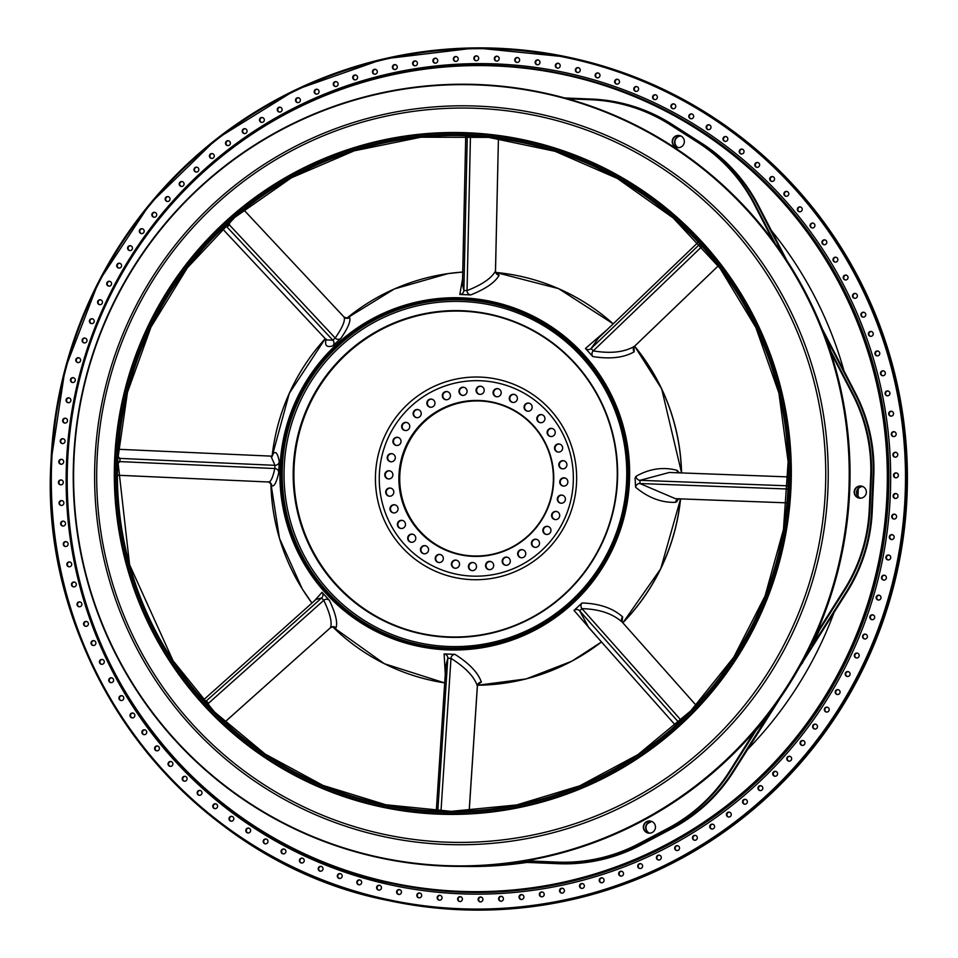 <?xml version="1.0" encoding="UTF-8"?>
<svg xmlns="http://www.w3.org/2000/svg" width="958" height="958" viewBox="0 0 958 958"><rect width="100%" height="100%" fill="white"/><g stroke="black" fill="none" stroke-linecap="round" stroke-linejoin="round"><path stroke-width="1.44" d="M598.008 638.028L574.01 610.402L582.033 602.977C599.397 603.54 612.928 608.174 622.628 616.904L622.053 621.754M678.994 498.723L675.653 502.303C661.655 502.866 648.291 497.849 635.585 487.227L635.07 478.102L636.064 476.27C649.572 468.654 663.235 466.666 677.043 470.33L679.342 472.845M633.957 347.155L634.208 351.79C623.862 357.741 610.066 359.334 592.798 356.544L585.446 348.484L606.953 329.851M496.328 273.258L499.142 275.221C495.178 282.359 485.694 288.933 470.701 294.92L459.828 294.465L462.582 278.838M347.658 318.2L349.574 317.445C350.975 320.894 348.053 327.887 340.82 338.437L332.797 345.874C326.654 347.694 324.439 345.443 326.151 339.144M272.683 455.146L273.126 453.745C275.724 450.751 277.76 453.385 279.245 461.624L278.766 472.569C276.491 482.581 274.144 486.963 271.737 485.718L271.353 484.185M314.356 600.929L322.044 592.295L329.384 600.367C335.587 613.383 337.803 622.52 336.03 627.789L333.612 626.843M445.266 674.061L444.129 653.931L455.002 654.374C469.348 663.487 478.138 672.744 481.371 682.12L478.03 684.359M780.075 698.262L778.159 701.304M799.427 667.319L846.956 592.08A163.387 162.106 -78 0 0 872.223 511.38L873.768 475.91A163.387 162.106 -78 0 0 855.626 393.427L822.096 328.51M802.888 662.158L802.026 663.69M380.326 857.961L380.685 858.033A391.175 388.098 -78 0 0 849.662 491.286A391.175 388.098 -78 0 0 542.947 92.687L542.599 92.603A391.175 388.098 102 0 1 849.315 491.214A391.175 388.098 102 0 1 380.326 857.961A391.175 388.098 102 0 1 73.61 459.349A391.175 388.098 102 0 1 542.599 92.603M73.97 459.361A390.768 387.691 -78 0 0 640.375 821.245A390.768 387.691 -78 0 0 669.893 145.209A390.768 387.691 -78 0 0 73.97 459.361M894.88 514.266A2.455 2.431 -78 0 0 893.862 519.032M892.473 534.768A2.455 2.431 -78 0 0 891.467 539.546M889.072 555.137A2.455 2.431 -78 0 0 888.066 559.915M884.689 575.315A2.455 2.431 -78 0 0 883.671 580.093M879.324 595.265A2.455 2.431 -78 0 0 878.306 600.031M872.989 614.916A2.455 2.431 -78 0 0 871.984 619.682M865.721 634.232A2.455 2.431 -78 0 0 864.703 639.01M857.506 653.176A2.455 2.431 -78 0 0 856.5 657.954M848.381 671.69A2.455 2.431 -78 0 0 847.375 676.468M838.37 689.736A2.455 2.431 -78 0 0 837.364 694.514M827.496 707.267A2.455 2.431 -78 0 0 826.491 712.045M815.785 724.248A2.455 2.431 -78 0 0 814.779 729.026M803.259 740.63A2.455 2.431 -78 0 0 802.253 745.396M789.955 756.365A2.455 2.431 -78 0 0 788.937 761.143M775.896 771.441A2.455 2.431 -78 0 0 774.89 776.208M761.131 785.8A2.455 2.431 -78 0 0 760.113 790.566M745.683 799.415A2.455 2.431 -78 0 0 744.665 804.181M729.589 812.252A2.455 2.431 -78 0 0 728.571 817.018M712.896 824.275A2.455 2.431 -78 0 0 711.878 829.041M695.628 835.46A2.455 2.431 -78 0 0 694.622 840.238M677.857 845.782A2.455 2.431 -78 0 0 676.839 850.56M659.595 855.219A2.455 2.431 -78 0 0 658.577 859.997M640.902 863.745A2.455 2.431 -78 0 0 639.884 868.523M621.814 871.337A2.455 2.431 -78 0 0 620.808 876.103M602.39 877.971A2.455 2.431 -78 0 0 601.385 882.749M582.668 883.647A2.455 2.431 -78 0 0 581.65 888.413M562.693 888.341A2.455 2.431 -78 0 0 561.687 893.107M542.515 892.03A2.455 2.431 -78 0 0 541.51 896.808M522.194 894.736A2.455 2.431 -78 0 0 521.176 899.502M501.764 896.425A2.455 2.431 -78 0 0 500.747 901.203M481.275 897.107A2.455 2.431 -78 0 0 480.269 901.873M460.786 896.772A2.455 2.431 -78 0 0 459.768 901.538M440.345 895.419A2.455 2.431 -78 0 0 439.327 900.197M419.987 893.06A2.455 2.431 -78 0 0 418.969 897.838M399.773 889.707A2.455 2.431 -78 0 0 398.767 894.485M379.751 885.348A2.455 2.431 -78 0 0 378.745 890.126M359.98 880.007A2.455 2.431 -78 0 0 358.963 884.785M340.485 873.696A2.455 2.431 -78 0 0 339.467 878.474M321.325 866.427A2.455 2.431 -78 0 0 320.319 871.205M302.548 858.224A2.455 2.431 -78 0 0 301.531 863.002M284.191 849.099A2.455 2.431 -78 0 0 283.185 853.865M266.312 839.076A2.455 2.431 -78 0 0 265.294 843.842M248.936 828.179A2.455 2.431 -78 0 0 247.93 832.945M232.123 816.432A2.455 2.431 -78 0 0 231.106 821.198M215.897 803.87A2.455 2.431 -78 0 0 214.891 808.636M200.318 790.506A2.455 2.431 -78 0 0 199.3 795.284M185.397 776.399A2.455 2.431 -78 0 0 184.391 781.177M171.195 761.574A2.455 2.431 -78 0 0 170.177 766.34M157.723 746.054A2.455 2.431 -78 0 0 156.717 750.821M145.029 729.888A2.455 2.431 -78 0 0 144.023 734.654M133.15 713.111A2.455 2.431 -78 0 0 132.132 717.877M122.097 695.759A2.455 2.431 -78 0 0 121.079 700.538M111.906 677.881A2.455 2.431 -78 0 0 110.888 682.659M102.59 659.523A2.455 2.431 -78 0 0 101.584 664.301M94.195 640.722A2.455 2.431 -78 0 0 93.177 645.488M86.723 621.526A2.455 2.431 -78 0 0 85.705 626.293M80.185 601.971A2.455 2.431 -78 0 0 79.179 606.749M74.616 582.129A2.455 2.431 -78 0 0 73.61 586.907M70.03 562.023A2.455 2.431 -78 0 0 69.012 566.801M66.425 541.713A2.455 2.431 -78 0 0 65.407 546.491M63.803 521.248A2.455 2.431 -78 0 0 62.797 526.026M62.198 500.675A2.455 2.431 -78 0 0 61.18 505.453M61.587 480.042A2.455 2.431 -78 0 0 60.582 484.82M61.983 459.397A2.455 2.431 -78 0 0 60.977 464.175M63.384 438.8A2.455 2.431 -78 0 0 62.378 443.578M65.791 418.299A2.455 2.431 -78 0 0 64.785 423.065M69.192 397.929A2.455 2.431 -78 0 0 68.186 402.695M73.586 377.751A2.455 2.431 -78 0 0 72.569 382.517M78.951 357.813A2.455 2.431 -78 0 0 77.933 362.579M85.274 338.15A2.455 2.431 -78 0 0 84.268 342.928M92.555 318.834A2.455 2.431 -78 0 0 91.537 323.6M100.758 299.89A2.455 2.431 -78 0 0 99.752 304.668M109.883 281.377A2.455 2.431 -78 0 0 108.865 286.143M119.894 263.33A2.455 2.431 -78 0 0 118.876 268.096M130.767 245.799A2.455 2.431 -78 0 0 129.749 250.565M142.479 228.818A2.455 2.431 -78 0 0 141.473 233.596M155.004 212.436A2.455 2.431 -78 0 0 153.999 217.215M168.309 196.701A2.455 2.431 -78 0 0 167.303 201.467M182.367 181.625A2.455 2.431 -78 0 0 181.361 186.403M197.144 167.267A2.455 2.431 -78 0 0 196.127 172.045M212.592 153.651A2.455 2.431 -78 0 0 211.574 158.429M228.687 140.826A2.455 2.431 -78 0 0 227.669 145.592M245.38 128.791A2.455 2.431 -78 0 0 244.362 133.569M262.636 117.606A2.455 2.431 -78 0 0 261.618 122.373M280.419 107.284A2.455 2.431 -78 0 0 279.401 112.05M298.668 97.848A2.455 2.431 -78 0 0 297.663 102.614M317.361 89.322A2.455 2.431 -78 0 0 316.356 94.1M336.45 81.729A2.455 2.431 -78 0 0 335.432 86.507M355.873 75.095A2.455 2.431 -78 0 0 354.867 79.861M375.596 69.419A2.455 2.431 -78 0 0 374.59 74.197M395.57 64.737A2.455 2.431 -78 0 0 394.564 69.503M415.748 61.037A2.455 2.431 -78 0 0 414.73 65.803M436.07 58.33A2.455 2.431 -78 0 0 435.064 63.108M456.511 56.642A2.455 2.431 -78 0 0 455.493 61.42M476.988 55.971A2.455 2.431 -78 0 0 475.982 60.737M497.477 56.294A2.455 2.431 -78 0 0 496.472 61.072M517.931 57.648A2.455 2.431 -78 0 0 516.913 62.426M538.276 60.007A2.455 2.431 -78 0 0 537.27 64.773M558.49 63.36A2.455 2.431 -78 0 0 557.484 68.138M578.512 67.719A2.455 2.431 -78 0 0 577.494 72.485M598.247 73.047A2.455 2.431 102 0 1 599.912 75.993A2.455 2.431 102 0 1 597.05 77.79A2.455 2.431 102 0 1 595.181 74.892A2.455 2.431 102 0 1 598.247 73.047A2.455 2.431 -78 0 0 597.277 77.826M617.778 79.37A2.455 2.431 -78 0 0 616.772 84.136M636.938 86.639A2.455 2.431 -78 0 0 635.932 91.405M655.715 94.842A2.455 2.431 -78 0 0 654.709 99.62M674.073 103.967A2.455 2.431 -78 0 0 673.067 108.745M691.951 113.99A2.455 2.431 -78 0 0 690.946 118.768M709.327 124.899A2.455 2.431 -78 0 0 708.321 129.665M726.14 136.635A2.455 2.431 -78 0 0 725.134 141.413M742.366 149.208A2.455 2.431 -78 0 0 741.348 153.975M757.958 162.561A2.455 2.431 -78 0 0 756.94 167.327M772.866 176.667A2.455 2.431 -78 0 0 771.861 181.433M787.081 191.492A2.455 2.431 -78 0 0 786.063 196.27M800.541 207.012A2.455 2.431 -78 0 0 799.535 211.79M813.234 223.178A2.455 2.431 -78 0 0 812.216 227.956M825.113 239.955A2.455 2.431 -78 0 0 824.108 244.733M836.178 257.307A2.455 2.431 -78 0 0 835.16 262.085M846.369 275.185A2.455 2.431 -78 0 0 845.351 279.952M855.674 293.543A2.455 2.431 -78 0 0 854.668 298.321M864.08 312.344A2.455 2.431 -78 0 0 863.062 317.122M871.552 331.54A2.455 2.431 -78 0 0 870.535 336.318M878.079 351.095A2.455 2.431 -78 0 0 877.061 355.861M883.647 370.938A2.455 2.431 -78 0 0 882.629 375.716M888.234 391.044A2.455 2.431 -78 0 0 887.228 395.822M891.85 411.353A2.455 2.431 -78 0 0 890.832 416.131M894.461 431.819A2.455 2.431 -78 0 0 893.443 436.597M896.065 452.392A2.455 2.431 -78 0 0 895.059 457.17M896.676 473.024A2.455 2.431 -78 0 0 895.67 477.803M895.275 498.435A2.455 2.431 102 0 1 896.281 493.669M906.998 496.663A431.16 427.759 -78 0 0 568.932 57.324L567.926 57.109A431.16 427.759 102 0 1 905.993 496.448A431.16 427.759 102 0 1 389.08 900.676A431.16 427.759 102 0 1 51.014 461.337A431.16 427.759 102 0 1 567.926 57.109L475.743 47.9L383.475 58.953L295.783 89.741L216.759 138.754L150.023 203.719L98.638 281.688L65.072 369.046L51.002 461.337C38.104 665.463 189.732 862.511 389.08 900.676L390.086 900.891A431.16 427.759 -78 0 0 906.998 496.663M896.568 516.817A2.455 2.431 102 0 1 893.634 518.996A2.455 2.431 102 0 1 891.766 516.099A2.455 2.431 102 0 1 894.652 514.207A2.455 2.431 102 0 1 896.568 516.817M894.149 537.45A2.455 2.431 102 0 1 891.239 539.51A2.455 2.431 102 0 1 889.359 536.612A2.455 2.431 102 0 1 892.245 534.708A2.455 2.431 102 0 1 894.149 537.45M890.724 557.939A2.455 2.431 102 0 1 887.838 559.879A2.455 2.431 102 0 1 885.958 556.969A2.455 2.431 102 0 1 888.844 555.077A2.455 2.431 102 0 1 890.724 557.939M886.318 578.237A2.455 2.431 102 0 1 883.444 580.057A2.455 2.431 102 0 1 881.576 577.159A2.455 2.431 102 0 1 884.462 575.255A2.455 2.431 102 0 1 886.318 578.237M880.917 598.295A2.455 2.431 102 0 1 878.079 599.995A2.455 2.431 102 0 1 876.211 597.097A2.455 2.431 102 0 1 879.097 595.205A2.455 2.431 102 0 1 880.917 598.295M874.558 618.054A2.455 2.431 102 0 1 871.756 619.646A2.455 2.431 102 0 1 869.876 616.748A2.455 2.431 102 0 1 872.774 614.856A2.455 2.431 102 0 1 874.558 618.054M867.23 637.489A2.455 2.431 102 0 1 862.607 636.076A2.455 2.431 102 0 1 865.493 634.172A2.455 2.431 102 0 1 867.23 637.489M858.979 656.541A2.455 2.431 102 0 1 854.392 655.009A2.455 2.431 102 0 1 857.278 653.116A2.455 2.431 102 0 1 858.979 656.541M849.806 675.174A2.455 2.431 102 0 1 845.279 673.522A2.455 2.431 102 0 1 848.165 671.63A2.455 2.431 102 0 1 849.806 675.174M839.735 693.317A2.455 2.431 102 0 1 835.268 691.568A2.455 2.431 102 0 1 838.154 689.676A2.455 2.431 102 0 1 839.735 693.317M828.802 710.956A2.455 2.431 102 0 1 824.395 709.1A2.455 2.431 102 0 1 827.281 707.208A2.455 2.431 102 0 1 828.802 710.956M817.018 728.032A2.455 2.431 102 0 1 812.671 726.08A2.455 2.431 102 0 1 815.557 724.188A2.455 2.431 102 0 1 817.018 728.032M804.421 744.51A2.455 2.431 102 0 1 800.146 742.462A2.455 2.431 102 0 1 803.032 740.57A2.455 2.431 102 0 1 804.421 744.51M791.033 760.341A2.455 2.431 102 0 1 786.841 758.209A2.455 2.431 102 0 1 789.727 756.317A2.455 2.431 102 0 1 791.033 760.341M776.89 775.501A2.455 2.431 102 0 1 772.783 773.274A2.455 2.431 102 0 1 777.501 773.07A2.455 2.431 102 0 1 776.89 775.501M762.041 789.943A2.455 2.431 102 0 1 758.018 787.632A2.455 2.431 102 0 1 762.748 787.488A2.455 2.431 102 0 1 762.041 789.943M746.498 803.63A2.455 2.431 102 0 1 742.57 801.247A2.455 2.431 102 0 1 747.312 801.163A2.455 2.431 102 0 1 746.498 803.63M730.307 816.539A2.455 2.431 102 0 1 726.475 814.084A2.455 2.431 102 0 1 731.229 814.049A2.455 2.431 102 0 1 730.307 816.539M713.518 828.634A2.455 2.431 102 0 1 709.782 826.107A2.455 2.431 102 0 1 714.548 826.143A2.455 2.431 102 0 1 713.518 828.634M696.167 839.891A2.455 2.431 102 0 1 692.526 837.292A2.455 2.431 102 0 1 697.304 837.388A2.455 2.431 102 0 1 696.167 839.891M678.276 850.273A2.455 2.431 102 0 1 674.743 847.626A2.455 2.431 102 0 1 679.533 847.77A2.455 2.431 102 0 1 678.276 850.273M659.918 859.769A2.455 2.431 102 0 1 656.481 857.063A2.455 2.431 102 0 1 661.271 857.266A2.455 2.431 102 0 1 659.918 859.769M641.106 868.343A2.455 2.431 102 0 1 637.788 865.577A2.455 2.431 102 0 1 642.59 865.852A2.455 2.431 102 0 1 641.106 868.343M621.922 875.971A2.455 2.431 102 0 1 618.712 873.169A2.455 2.431 102 0 1 623.514 873.492A2.455 2.431 102 0 1 621.922 875.971M602.378 882.653A2.455 2.431 102 0 1 599.277 879.803A2.455 2.431 102 0 1 604.091 880.198A2.455 2.431 102 0 1 602.378 882.653M582.536 888.353A2.455 2.431 102 0 1 579.554 885.479A2.455 2.431 102 0 1 584.368 885.922A2.455 2.431 102 0 1 582.536 888.353M562.454 893.072A2.455 2.431 102 0 1 559.58 890.174A2.455 2.431 102 0 1 564.394 890.677A2.455 2.431 102 0 1 562.454 893.072M542.156 896.796A2.455 2.431 102 0 1 539.414 893.874A2.455 2.431 102 0 1 544.216 894.437A2.455 2.431 102 0 1 542.156 896.796M521.715 899.502A2.455 2.431 102 0 1 519.08 896.568A2.455 2.431 102 0 1 523.894 897.191A2.455 2.431 102 0 1 521.715 899.502M501.166 901.203A2.455 2.431 102 0 1 498.651 898.257A2.455 2.431 102 0 1 501.537 896.365A2.455 2.431 102 0 1 501.166 901.203M480.557 901.885A2.455 2.431 102 0 1 478.162 898.939A2.455 2.431 102 0 1 481.048 897.047A2.455 2.431 102 0 1 480.557 901.885M459.948 901.55A2.455 2.431 102 0 1 457.673 898.604A2.455 2.431 102 0 1 460.559 896.712A2.455 2.431 102 0 1 459.948 901.55M439.387 900.197A2.455 2.431 102 0 1 437.231 897.251A2.455 2.431 102 0 1 440.117 895.359A2.455 2.431 102 0 1 442.009 898.125A2.455 2.431 102 0 1 439.387 900.197M418.909 897.826A2.455 2.431 102 0 1 416.874 894.904A2.455 2.431 102 0 1 419.76 893.012A2.455 2.431 102 0 1 421.652 895.826A2.455 2.431 102 0 1 418.909 897.826M398.576 894.449A2.455 2.431 102 0 1 396.66 891.539A2.455 2.431 102 0 1 399.558 889.647A2.455 2.431 102 0 1 401.426 892.521A2.455 2.431 102 0 1 398.576 894.449M378.446 890.066A2.455 2.431 102 0 1 376.65 887.144A2.455 2.431 102 0 1 379.536 885.288A2.455 2.431 102 0 1 381.404 888.198A2.455 2.431 102 0 1 378.446 890.066M358.555 884.701A2.455 2.431 102 0 1 356.891 881.755A2.455 2.431 102 0 1 359.753 879.947A2.455 2.431 102 0 1 361.621 882.857A2.455 2.431 102 0 1 358.555 884.701M338.94 878.354A2.455 2.431 102 0 1 337.408 875.384A2.455 2.431 102 0 1 340.258 873.636A2.455 2.431 102 0 1 342.126 876.546A2.455 2.431 102 0 1 338.94 878.354M319.673 871.038A2.455 2.431 102 0 1 321.098 866.367A2.455 2.431 102 0 1 322.978 869.277A2.455 2.431 102 0 1 319.673 871.038M300.788 862.787A2.455 2.431 102 0 1 302.321 858.164A2.455 2.431 102 0 1 304.189 861.062A2.455 2.431 102 0 1 300.788 862.787M282.323 853.602A2.455 2.431 102 0 1 283.975 849.039A2.455 2.431 102 0 1 285.843 851.937A2.455 2.431 102 0 1 282.323 853.602M264.336 843.519A2.455 2.431 102 0 1 266.084 839.016A2.455 2.431 102 0 1 267.953 841.914A2.455 2.431 102 0 1 264.336 843.519M246.865 832.562A2.455 2.431 102 0 1 248.721 828.119A2.455 2.431 102 0 1 250.589 831.017A2.455 2.431 102 0 1 246.865 832.562M229.956 820.743A2.455 2.431 102 0 1 231.896 816.372A2.455 2.431 102 0 1 233.764 819.27A2.455 2.431 102 0 1 229.956 820.743M213.634 808.109A2.455 2.431 102 0 1 215.682 803.81A2.455 2.431 102 0 1 217.55 806.708A2.455 2.431 102 0 1 213.634 808.109M197.959 794.673A2.455 2.431 102 0 1 200.09 790.458A2.455 2.431 102 0 1 201.958 793.356A2.455 2.431 102 0 1 197.959 794.673M182.954 780.483A2.455 2.431 102 0 1 185.181 776.339A2.455 2.431 102 0 1 187.049 779.249A2.455 2.431 102 0 1 182.954 780.483M168.668 765.574A2.455 2.431 102 0 1 170.967 761.514A2.455 2.431 102 0 1 172.835 764.412A2.455 2.431 102 0 1 168.668 765.574M155.124 749.958A2.455 2.431 102 0 1 157.507 745.995A2.455 2.431 102 0 1 159.375 748.893A2.455 2.431 102 0 1 155.124 749.958M142.359 733.696A2.455 2.431 102 0 1 144.814 729.828A2.455 2.431 102 0 1 146.682 732.726A2.455 2.431 102 0 1 142.359 733.696M130.396 716.824A2.455 2.431 102 0 1 132.923 713.051A2.455 2.431 102 0 1 134.791 715.949A2.455 2.431 102 0 1 130.396 716.824M119.283 699.376A2.455 2.431 102 0 1 121.87 695.7A2.455 2.431 102 0 1 123.738 698.598A2.455 2.431 102 0 1 119.283 699.376M109.032 681.389A2.455 2.431 102 0 1 111.679 677.821A2.455 2.431 102 0 1 113.547 680.731A2.455 2.431 102 0 1 109.032 681.389M99.668 662.924A2.455 2.431 102 0 1 102.374 659.463A2.455 2.431 102 0 1 104.242 662.361A2.455 2.431 102 0 1 99.668 662.924M91.214 644.015A2.455 2.431 102 0 1 93.968 640.663A2.455 2.431 102 0 1 95.836 643.56A2.455 2.431 102 0 1 91.214 644.015M83.705 624.712A2.455 2.431 102 0 1 86.495 621.467A2.455 2.431 102 0 1 88.364 624.365A2.455 2.431 102 0 1 83.705 624.712M77.131 605.049A2.455 2.431 102 0 1 79.969 601.923A2.455 2.431 102 0 1 81.837 604.821A2.455 2.431 102 0 1 77.131 605.049M71.539 585.087A2.455 2.431 102 0 1 74.401 582.069A2.455 2.431 102 0 1 76.269 584.967A2.455 2.431 102 0 1 71.539 585.087M66.916 564.861A2.455 2.431 102 0 1 69.802 561.963A2.455 2.431 102 0 1 71.67 564.873A2.455 2.431 102 0 1 66.916 564.861M63.288 544.431A2.455 2.431 102 0 1 66.198 541.653A2.455 2.431 102 0 1 68.066 544.563A2.455 2.431 102 0 1 63.288 544.431M60.653 523.846A2.455 2.431 102 0 1 63.587 521.188A2.455 2.431 102 0 1 65.455 524.098A2.455 2.431 102 0 1 60.653 523.846M59.037 503.154A2.455 2.431 102 0 1 61.971 500.615A2.455 2.431 102 0 1 63.839 503.513A2.455 2.431 102 0 1 59.037 503.154M58.426 482.401A2.455 2.431 102 0 1 61.36 479.982A2.455 2.431 102 0 1 63.24 482.892A2.455 2.431 102 0 1 58.426 482.401M58.821 461.636A2.455 2.431 102 0 1 61.767 459.349A2.455 2.431 102 0 1 63.635 462.247A2.455 2.431 102 0 1 58.821 461.636M60.234 440.919A2.455 2.431 102 0 1 63.168 438.74A2.455 2.431 102 0 1 65.036 441.65A2.455 2.431 102 0 1 62.15 443.542A2.455 2.431 102 0 1 60.234 440.919M62.653 420.299A2.455 2.431 102 0 1 65.575 418.239A2.455 2.431 102 0 1 67.443 421.137A2.455 2.431 102 0 1 64.557 423.029A2.455 2.431 102 0 1 62.653 420.299M66.078 399.809A2.455 2.431 102 0 1 68.964 397.869A2.455 2.431 102 0 1 70.844 400.767A2.455 2.431 102 0 1 67.958 402.659A2.455 2.431 102 0 1 66.078 399.809M70.485 379.512A2.455 2.431 102 0 1 73.359 377.691A2.455 2.431 102 0 1 75.227 380.589A2.455 2.431 102 0 1 72.341 382.481A2.455 2.431 102 0 1 70.485 379.512M75.886 359.454A2.455 2.431 102 0 1 78.724 357.753A2.455 2.431 102 0 1 80.592 360.651A2.455 2.431 102 0 1 77.706 362.543A2.455 2.431 102 0 1 75.886 359.454M82.244 339.683A2.455 2.431 102 0 1 85.046 338.09A2.455 2.431 102 0 1 86.927 341A2.455 2.431 102 0 1 84.029 342.892A2.455 2.431 102 0 1 82.244 339.683M89.573 320.247A2.455 2.431 102 0 1 94.195 321.672A2.455 2.431 102 0 1 91.309 323.565A2.455 2.431 102 0 1 89.573 320.247M97.824 301.195A2.455 2.431 102 0 1 102.41 302.728A2.455 2.431 102 0 1 99.524 304.632A2.455 2.431 102 0 1 97.824 301.195M106.997 282.574A2.455 2.431 102 0 1 111.523 284.215A2.455 2.431 102 0 1 108.637 286.107A2.455 2.431 102 0 1 106.997 282.574M117.068 264.42A2.455 2.431 102 0 1 121.534 266.168A2.455 2.431 102 0 1 118.648 268.06A2.455 2.431 102 0 1 117.068 264.42M128.001 246.793A2.455 2.431 102 0 1 132.408 248.637A2.455 2.431 102 0 1 129.522 250.529A2.455 2.431 102 0 1 128.001 246.793M139.784 229.716A2.455 2.431 102 0 1 144.131 231.668A2.455 2.431 102 0 1 141.245 233.56A2.455 2.431 102 0 1 139.784 229.716M152.382 213.239A2.455 2.431 102 0 1 156.657 215.287A2.455 2.431 102 0 1 153.771 217.179A2.455 2.431 102 0 1 152.382 213.239M165.77 197.408A2.455 2.431 102 0 1 169.961 199.539A2.455 2.431 102 0 1 167.075 201.431A2.455 2.431 102 0 1 165.77 197.408M179.912 182.248A2.455 2.431 102 0 1 184.02 184.475A2.455 2.431 102 0 1 179.302 184.678A2.455 2.431 102 0 1 179.912 182.248M194.761 167.806A2.455 2.431 102 0 1 198.785 170.117A2.455 2.431 102 0 1 194.055 170.261A2.455 2.431 102 0 1 194.761 167.806M210.305 154.118A2.455 2.431 102 0 1 214.233 156.501A2.455 2.431 102 0 1 209.491 156.585A2.455 2.431 102 0 1 210.305 154.118M226.495 141.209A2.455 2.431 102 0 1 230.327 143.664A2.455 2.431 102 0 1 225.573 143.688A2.455 2.431 102 0 1 226.495 141.209M243.284 129.102A2.455 2.431 102 0 1 247.02 131.641A2.455 2.431 102 0 1 242.254 131.605A2.455 2.431 102 0 1 243.284 129.102M260.636 117.858A2.455 2.431 102 0 1 264.276 120.445A2.455 2.431 102 0 1 259.498 120.361A2.455 2.431 102 0 1 260.636 117.858M278.527 107.464A2.455 2.431 102 0 1 282.059 110.122A2.455 2.431 102 0 1 277.269 109.978A2.455 2.431 102 0 1 278.527 107.464M296.884 97.979A2.455 2.431 102 0 1 300.321 100.686A2.455 2.431 102 0 1 295.531 100.482A2.455 2.431 102 0 1 296.884 97.979M315.697 89.405A2.455 2.431 102 0 1 319.014 92.16A2.455 2.431 102 0 1 314.212 91.896A2.455 2.431 102 0 1 315.697 89.405M334.881 81.765A2.455 2.431 102 0 1 338.09 84.579A2.455 2.431 102 0 1 333.288 84.244A2.455 2.431 102 0 1 334.881 81.765M354.424 75.095A2.455 2.431 102 0 1 357.526 77.933A2.455 2.431 102 0 1 352.712 77.55A2.455 2.431 102 0 1 354.424 75.095M374.267 69.383A2.455 2.431 102 0 1 377.248 72.269A2.455 2.431 102 0 1 372.434 71.814A2.455 2.431 102 0 1 374.267 69.383M394.349 64.665A2.455 2.431 102 0 1 397.223 67.575A2.455 2.431 102 0 1 392.409 67.072A2.455 2.431 102 0 1 394.349 64.665M414.646 60.953A2.455 2.431 102 0 1 417.389 63.875A2.455 2.431 102 0 1 412.587 63.312A2.455 2.431 102 0 1 414.646 60.953M435.088 58.234A2.455 2.431 102 0 1 437.722 61.18A2.455 2.431 102 0 1 432.908 60.546A2.455 2.431 102 0 1 435.088 58.234M455.637 56.534A2.455 2.431 102 0 1 458.152 59.492A2.455 2.431 102 0 1 455.266 61.384A2.455 2.431 102 0 1 455.637 56.534M476.246 55.851A2.455 2.431 102 0 1 478.641 58.809A2.455 2.431 102 0 1 475.755 60.701A2.455 2.431 102 0 1 476.246 55.851M496.855 56.187A2.455 2.431 102 0 1 499.13 59.145A2.455 2.431 102 0 1 496.244 61.037A2.455 2.431 102 0 1 496.855 56.187M517.416 57.54A2.455 2.431 102 0 1 519.571 60.486A2.455 2.431 102 0 1 516.685 62.378A2.455 2.431 102 0 1 514.793 59.624A2.455 2.431 102 0 1 517.416 57.54M537.893 59.911A2.455 2.431 102 0 1 539.929 62.845A2.455 2.431 102 0 1 537.043 64.737A2.455 2.431 102 0 1 535.151 61.923A2.455 2.431 102 0 1 537.893 59.911M558.227 63.288A2.455 2.431 102 0 1 560.143 66.21A2.455 2.431 102 0 1 557.245 68.102A2.455 2.431 102 0 1 555.377 65.216A2.455 2.431 102 0 1 558.227 63.288M578.357 67.671A2.455 2.431 102 0 1 580.153 70.593A2.455 2.431 102 0 1 577.267 72.449A2.455 2.431 102 0 1 575.399 69.551A2.455 2.431 102 0 1 578.357 67.671M617.862 79.394A2.455 2.431 102 0 1 619.395 82.364A2.455 2.431 102 0 1 616.545 84.1A2.455 2.431 102 0 1 614.677 81.202A2.455 2.431 102 0 1 617.862 79.394M637.13 86.699A2.455 2.431 102 0 1 635.705 91.369A2.455 2.431 102 0 1 633.825 88.471A2.455 2.431 102 0 1 637.13 86.699M656.014 94.962A2.455 2.431 102 0 1 654.482 99.584A2.455 2.431 102 0 1 652.614 96.674A2.455 2.431 102 0 1 656.014 94.962M674.48 104.135A2.455 2.431 102 0 1 672.827 108.709A2.455 2.431 102 0 1 670.959 105.811A2.455 2.431 102 0 1 674.48 104.135M692.466 114.218A2.455 2.431 102 0 1 690.718 118.732A2.455 2.431 102 0 1 688.85 115.834A2.455 2.431 102 0 1 692.466 114.218M709.938 125.187A2.455 2.431 102 0 1 708.082 129.629A2.455 2.431 102 0 1 706.214 126.731A2.455 2.431 102 0 1 709.938 125.187M726.847 136.994A2.455 2.431 102 0 1 724.907 141.377A2.455 2.431 102 0 1 723.039 138.479A2.455 2.431 102 0 1 726.847 136.994M743.168 149.64A2.455 2.431 102 0 1 741.121 153.939A2.455 2.431 102 0 1 739.253 151.041A2.455 2.431 102 0 1 743.168 149.64M758.844 163.064A2.455 2.431 102 0 1 756.712 167.291A2.455 2.431 102 0 1 754.844 164.393A2.455 2.431 102 0 1 758.844 163.064M773.848 177.254A2.455 2.431 102 0 1 771.621 181.397A2.455 2.431 102 0 1 769.753 178.499A2.455 2.431 102 0 1 773.848 177.254M788.135 192.175A2.455 2.431 102 0 1 785.835 196.234A2.455 2.431 102 0 1 783.967 193.336A2.455 2.431 102 0 1 788.135 192.175M801.678 207.778A2.455 2.431 102 0 1 799.295 211.754A2.455 2.431 102 0 1 797.427 208.844A2.455 2.431 102 0 1 801.678 207.778M814.444 224.04A2.455 2.431 102 0 1 811.989 227.92A2.455 2.431 102 0 1 810.121 225.022A2.455 2.431 102 0 1 814.444 224.04M826.407 240.925A2.455 2.431 102 0 1 823.88 244.697A2.455 2.431 102 0 1 822.012 241.799A2.455 2.431 102 0 1 826.407 240.925M837.52 258.373A2.455 2.431 102 0 1 834.933 262.049A2.455 2.431 102 0 1 833.065 259.139A2.455 2.431 102 0 1 837.52 258.373M847.77 276.347A2.455 2.431 102 0 1 845.124 279.916A2.455 2.431 102 0 1 843.256 277.018A2.455 2.431 102 0 1 847.77 276.347M857.135 294.813A2.455 2.431 102 0 1 854.428 298.285A2.455 2.431 102 0 1 852.56 295.375A2.455 2.431 102 0 1 857.135 294.813M865.589 313.733A2.455 2.431 102 0 1 862.835 317.086A2.455 2.431 102 0 1 860.967 314.176A2.455 2.431 102 0 1 865.589 313.733M873.097 333.037A2.455 2.431 102 0 1 870.307 336.282A2.455 2.431 102 0 1 868.439 333.384A2.455 2.431 102 0 1 873.097 333.037M879.672 352.7A2.455 2.431 102 0 1 876.833 355.825A2.455 2.431 102 0 1 874.965 352.927A2.455 2.431 102 0 1 879.672 352.7M885.264 372.662A2.455 2.431 102 0 1 882.402 375.68A2.455 2.431 102 0 1 880.534 372.77A2.455 2.431 102 0 1 885.264 372.662M889.886 392.888A2.455 2.431 102 0 1 887 395.774A2.455 2.431 102 0 1 885.132 392.876A2.455 2.431 102 0 1 889.886 392.888M893.515 413.305A2.455 2.431 102 0 1 890.605 416.083A2.455 2.431 102 0 1 888.737 413.185A2.455 2.431 102 0 1 893.515 413.305M896.149 433.902A2.455 2.431 102 0 1 893.215 436.549A2.455 2.431 102 0 1 891.347 433.651A2.455 2.431 102 0 1 896.149 433.902M897.766 454.595A2.455 2.431 102 0 1 894.832 457.134A2.455 2.431 102 0 1 892.964 454.224A2.455 2.431 102 0 1 897.766 454.595M898.376 475.348A2.455 2.431 102 0 1 895.443 477.755A2.455 2.431 102 0 1 893.563 474.857A2.455 2.431 102 0 1 898.376 475.348M897.981 496.1A2.455 2.431 102 0 1 895.035 498.399A2.455 2.431 102 0 1 893.167 495.502A2.455 2.431 102 0 1 897.981 496.1M829.796 349.55L852.895 394.025A163.387 162.106 102 0 1 871.145 476.737L869.72 509.464A163.387 162.106 102 0 1 844.321 590.379L814.863 636.854M814.192 638.339L844.549 590.427A163.387 162.106 -78 0 0 869.948 509.512L871.373 476.785A163.387 162.106 -78 0 0 853.123 394.073L829.424 348.437M861.721 486.125A6.131 6.083 -78 0 0 854.536 491.897A6.131 6.083 -78 0 0 859.182 498.1M816.168 633.957L843.926 590.152A162.98 161.698 -78 0 0 869.265 509.44L870.69 476.713A162.98 161.698 -78 0 0 852.488 394.205L830.682 352.209M866.355 492.328A6.131 6.083 102 0 1 859.015 498.076A6.131 6.083 102 0 1 854.332 490.819A6.131 6.083 102 0 1 866.355 492.328M819.677 629.693L812.24 645.788L846.333 591.804A162.98 161.698 -78 0 0 871.54 511.297L873.085 475.839A162.98 161.698 -78 0 0 854.991 393.558L825.724 336.965L830.969 351.406M860.2 498.208A6.131 6.083 102 0 1 862.691 486.448M862.859 486.52A6.131 6.083 -78 0 0 860.38 498.208M822.946 330.666L855.398 393.379A163.387 162.106 102 0 1 873.54 475.863L871.996 511.332A163.387 162.106 102 0 1 846.728 592.032L802.074 662.529M802.9 661.02L812.635 646.015M826.131 336.797L824.155 333.767M566.094 98.339L590.296 99.297A163.387 162.106 102 0 1 617.299 102.674A163.387 162.106 102 0 1 670.588 124.504L698.011 142.023A163.387 162.106 102 0 1 754.808 204.413L774.411 242.458M775.118 243.404L755.036 204.461A163.387 162.106 -78 0 0 698.238 142.071L670.816 124.552A163.387 162.106 -78 0 0 617.527 102.722A163.387 162.106 -78 0 0 617.419 102.698M679.737 135.605A6.131 6.083 -78 0 0 672.552 141.377A6.131 6.083 -78 0 0 677.198 147.58M772.759 240.207L754.401 204.593A162.98 161.698 -78 0 0 697.735 142.359L670.313 124.839A162.98 161.698 -78 0 0 590.224 99.692L567.747 98.806M681.569 136.383A6.131 6.083 102 0 1 677.031 147.556A6.131 6.083 102 0 1 672.348 140.299A6.131 6.083 102 0 1 681.569 136.383M783.596 255.535L757.766 205.599A162.98 161.698 -78 0 0 701.22 143.58L671.51 124.6A162.98 161.698 -78 0 0 607.707 100.937M678.216 147.676A6.131 6.083 102 0 1 680.707 135.928M680.875 136A6.131 6.083 -78 0 0 678.396 147.676M564.717 97.967L591.733 99.069A163.387 162.106 102 0 1 618.497 102.434A163.387 162.106 102 0 1 671.774 124.265L701.484 143.245A163.387 162.106 102 0 1 758.173 205.419L785.871 258.959M786.865 260.48L758.401 205.467A163.387 162.106 -78 0 0 701.711 143.293L672.001 124.312A163.387 162.106 -78 0 0 618.724 102.482A163.387 162.106 -78 0 0 618.605 102.458M757.227 728.116L730.056 771.286A163.387 162.106 102 0 1 668.025 828.79L639.166 843.998A163.387 162.106 102 0 1 556.969 862.523L524.134 861.122M523.942 861.158L557.197 862.571A163.387 162.106 -78 0 0 639.405 844.046L668.253 828.838A163.387 162.106 -78 0 0 730.283 771.334L758.269 726.883M650.829 821.114A6.131 6.083 -78 0 0 643.656 826.886A6.131 6.083 -78 0 0 648.291 833.089M526.098 860.799L556.945 862.104A162.98 161.698 -78 0 0 638.938 843.627L667.786 828.419A162.98 161.698 -78 0 0 729.661 771.058L755.167 730.535M652.206 832.49A6.131 6.083 102 0 1 643.453 825.808A6.131 6.083 102 0 1 655.416 826.227A6.131 6.083 102 0 1 652.206 832.49M520.613 861.697L558.31 863.242A162.98 161.698 -78 0 0 640.064 844.752L671.319 828.275A162.98 161.698 -78 0 0 733.074 771.118L767.166 717.135L755.826 730.762M649.32 833.185A6.131 6.083 102 0 1 651.811 821.437M651.967 821.509A6.131 6.083 -78 0 0 649.488 833.185M775.261 705.064L733.469 771.346A163.387 162.106 102 0 1 671.558 828.646L640.303 845.124A163.387 162.106 102 0 1 558.346 863.661L518.482 862.032M518.278 862.056L558.574 863.709A163.387 162.106 -78 0 0 640.531 845.172L671.786 828.694A163.387 162.106 -78 0 0 733.696 771.394L778.698 700.502M767.562 717.374L773.429 707.591M788.278 476.904L669.295 472.474L640.028 480.317L639.896 483.527L675.45 498.699L786.949 502.854M788.266 489.047L788.41 485.85M293.34 467.336A163.447 162.165 102 0 1 542.611 335.935A163.447 162.165 102 0 1 530.265 618.712A163.447 162.165 102 0 1 293.34 467.336M421.76 633.537A163.04 161.758 102 0 1 297.471 440.512A163.04 161.758 102 0 1 489.394 314.535M293.795 467.372A163.04 161.758 -78 0 0 421.64 633.501A163.04 161.758 -78 0 0 617.108 480.641A163.04 161.758 -78 0 0 489.263 314.511A163.04 161.758 -78 0 0 293.795 467.372M565.292 500.1A4.083 4.048 102 0 1 560.514 503.142A4.083 4.048 102 0 1 557.388 498.304A4.083 4.048 102 0 1 562.202 495.154A4.083 4.048 102 0 1 565.292 500.1M559.328 517.188A4.083 4.048 102 0 1 551.688 514.638A4.083 4.048 102 0 1 556.502 511.476A4.083 4.048 102 0 1 559.328 517.188M550.179 532.78A4.083 4.048 102 0 1 542.947 529.534A4.083 4.048 102 0 1 547.76 526.385A4.083 4.048 102 0 1 550.179 532.78M538.18 546.288A4.083 4.048 102 0 1 531.486 542.444A4.083 4.048 102 0 1 539.354 542.204A4.083 4.048 102 0 1 538.18 546.288M523.81 557.185A4.083 4.048 102 0 1 517.751 552.862A4.083 4.048 102 0 1 525.702 553.005A4.083 4.048 102 0 1 523.81 557.185M507.62 565.052A4.083 4.048 102 0 1 502.267 560.382A4.083 4.048 102 0 1 510.279 560.933A4.083 4.048 102 0 1 507.62 565.052M490.221 569.603A4.083 4.048 102 0 1 485.634 564.717A4.083 4.048 102 0 1 493.657 565.663A4.083 4.048 102 0 1 490.221 569.603M472.282 570.633A4.083 4.048 102 0 1 468.498 565.711A4.083 4.048 102 0 1 473.312 562.562A4.083 4.048 102 0 1 472.282 570.633M454.499 568.13A4.083 4.048 102 0 1 451.517 563.256A4.083 4.048 102 0 1 456.319 560.167A4.083 4.048 102 0 1 459.433 565.004A4.083 4.048 102 0 1 454.499 568.13M437.566 562.178A4.083 4.048 102 0 1 440.129 554.478A4.083 4.048 102 0 1 443.243 559.316A4.083 4.048 102 0 1 437.566 562.178M422.107 553.005A4.083 4.048 102 0 1 425.352 545.713A4.083 4.048 102 0 1 428.477 550.551A4.083 4.048 102 0 1 422.107 553.005M408.743 540.971A4.083 4.048 102 0 1 412.575 534.205A4.083 4.048 102 0 1 415.7 539.043A4.083 4.048 102 0 1 408.743 540.971M397.965 526.529A4.083 4.048 102 0 1 402.276 520.41A4.083 4.048 102 0 1 405.402 525.247A4.083 4.048 102 0 1 397.965 526.529M390.205 510.243A4.083 4.048 102 0 1 394.864 504.842A4.083 4.048 102 0 1 397.977 509.68A4.083 4.048 102 0 1 390.205 510.243M385.751 492.735A4.083 4.048 102 0 1 390.601 488.101A4.083 4.048 102 0 1 393.726 492.939A4.083 4.048 102 0 1 385.751 492.735M384.781 474.665A4.083 4.048 102 0 1 389.678 470.845A4.083 4.048 102 0 1 392.792 475.671A4.083 4.048 102 0 1 384.781 474.665M387.319 456.75A4.083 4.048 102 0 1 392.109 453.721A4.083 4.048 102 0 1 395.223 458.559A4.083 4.048 102 0 1 390.409 461.708A4.083 4.048 102 0 1 387.319 456.75M393.283 439.674A4.083 4.048 102 0 1 400.923 442.225A4.083 4.048 102 0 1 396.109 445.386A4.083 4.048 102 0 1 393.283 439.674M402.444 424.071A4.083 4.048 102 0 1 409.677 427.316A4.083 4.048 102 0 1 404.863 430.477A4.083 4.048 102 0 1 402.444 424.071M414.431 410.575A4.083 4.048 102 0 1 421.137 414.419A4.083 4.048 102 0 1 413.257 414.658A4.083 4.048 102 0 1 414.431 410.575M428.801 399.678A4.083 4.048 102 0 1 434.872 404.001A4.083 4.048 102 0 1 426.909 403.845A4.083 4.048 102 0 1 428.801 399.678M445.003 391.798A4.083 4.048 102 0 1 450.356 396.48A4.083 4.048 102 0 1 442.345 395.929A4.083 4.048 102 0 1 445.003 391.798M462.403 387.26A4.083 4.048 102 0 1 466.977 392.133A4.083 4.048 102 0 1 458.966 391.187A4.083 4.048 102 0 1 462.403 387.26M480.329 386.218A4.083 4.048 102 0 1 484.125 391.139A4.083 4.048 102 0 1 479.311 394.301A4.083 4.048 102 0 1 480.329 386.218M498.112 388.732A4.083 4.048 102 0 1 501.106 393.594A4.083 4.048 102 0 1 496.304 396.696A4.083 4.048 102 0 1 493.178 391.858A4.083 4.048 102 0 1 498.112 388.732M515.057 394.684A4.083 4.048 102 0 1 512.494 402.384A4.083 4.048 102 0 1 509.381 397.546A4.083 4.048 102 0 1 515.057 394.684M530.504 403.845A4.083 4.048 102 0 1 527.259 411.15A4.083 4.048 102 0 1 524.146 406.312A4.083 4.048 102 0 1 530.504 403.845M543.881 415.892A4.083 4.048 102 0 1 540.037 422.646A4.083 4.048 102 0 1 536.923 417.808A4.083 4.048 102 0 1 543.881 415.892M554.646 430.322A4.083 4.048 102 0 1 550.335 436.453A4.083 4.048 102 0 1 547.222 431.615A4.083 4.048 102 0 1 554.646 430.322M562.406 446.62A4.083 4.048 102 0 1 557.76 452.02A4.083 4.048 102 0 1 554.634 447.182A4.083 4.048 102 0 1 562.406 446.62M566.861 464.127A4.083 4.048 102 0 1 562.011 468.761A4.083 4.048 102 0 1 558.897 463.923A4.083 4.048 102 0 1 566.861 464.127M567.843 482.185A4.083 4.048 102 0 1 562.945 486.017A4.083 4.048 102 0 1 559.819 481.179A4.083 4.048 102 0 1 567.843 482.185M398.959 475.252A78.017 77.406 102 0 1 517.931 412.527A78.017 77.406 102 0 1 512.039 547.509A78.017 77.406 102 0 1 398.959 475.252M460.463 554.407A77.61 76.999 102 0 1 401.426 462.558A77.61 76.999 102 0 1 492.651 402.564M399.414 475.276A77.61 76.999 -78 0 0 460.259 554.359A77.61 76.999 -78 0 0 553.305 481.599A77.61 76.999 -78 0 0 492.46 402.516A77.61 76.999 -78 0 0 399.414 475.276M562.454 495.214A4.083 4.048 -78 0 0 557.891 498.411A4.083 4.048 -78 0 0 560.753 503.19M556.754 511.536A4.083 4.048 -78 0 0 552.191 514.733A4.083 4.048 -78 0 0 555.053 519.511M548 526.445A4.083 4.048 -78 0 0 543.437 529.642A4.083 4.048 -78 0 0 546.311 534.42M536.54 539.354A4.083 4.048 -78 0 0 531.977 542.551A4.083 4.048 -78 0 0 534.851 547.329M522.805 549.76A4.083 4.048 -78 0 0 518.242 552.958A4.083 4.048 -78 0 0 521.116 557.736M507.321 557.281A4.083 4.048 -78 0 0 502.758 560.49A4.083 4.048 -78 0 0 505.632 565.268M490.688 561.628A4.083 4.048 -78 0 0 486.125 564.825A4.083 4.048 -78 0 0 488.999 569.603M473.551 562.621A4.083 4.048 -78 0 0 468.989 565.819A4.083 4.048 -78 0 0 471.863 570.597M456.559 560.226A4.083 4.048 -78 0 0 451.996 563.424A4.083 4.048 -78 0 0 454.87 568.202M440.369 554.538A4.083 4.048 -78 0 0 438.057 562.286A4.083 4.048 -78 0 0 438.68 562.514M425.603 545.773A4.083 4.048 -78 0 0 422.598 553.113A4.083 4.048 -78 0 0 423.915 553.748M412.826 534.265A4.083 4.048 -78 0 0 409.234 541.078A4.083 4.048 -78 0 0 411.126 542.24M402.528 520.469A4.083 4.048 -78 0 0 398.456 526.637A4.083 4.048 -78 0 0 400.839 528.445M395.103 504.902A4.083 4.048 -78 0 0 390.696 510.351A4.083 4.048 -78 0 0 393.415 512.877M390.852 488.161A4.083 4.048 -78 0 0 386.242 492.831A4.083 4.048 -78 0 0 389.164 496.136M389.918 470.905A4.083 4.048 -78 0 0 385.272 474.773A4.083 4.048 -78 0 0 388.229 478.88M392.349 453.781A4.083 4.048 -78 0 0 387.822 456.858A4.083 4.048 -78 0 0 390.66 461.756M398.049 437.447A4.083 4.048 -78 0 0 393.786 439.77A4.083 4.048 -78 0 0 396.361 445.422M406.803 422.55A4.083 4.048 -78 0 0 402.935 424.178A4.083 4.048 -78 0 0 405.114 430.525M418.263 409.641A4.083 4.048 -78 0 0 413.724 414.634A4.083 4.048 -78 0 0 416.574 417.616M431.998 399.223A4.083 4.048 -78 0 0 427.388 403.833A4.083 4.048 -78 0 0 430.31 407.198M447.482 391.702A4.083 4.048 -78 0 0 442.824 395.905A4.083 4.048 -78 0 0 445.793 399.678M464.103 387.355A4.083 4.048 -78 0 0 459.457 391.163A4.083 4.048 -78 0 0 462.415 395.331M481.251 386.361A4.083 4.048 -78 0 0 476.641 389.774A4.083 4.048 -78 0 0 479.563 394.337M498.244 388.756A4.083 4.048 -78 0 0 493.681 391.966A4.083 4.048 -78 0 0 496.555 396.732M514.434 394.445A4.083 4.048 -78 0 0 509.872 397.654A4.083 4.048 -78 0 0 512.746 402.42M529.199 403.21A4.083 4.048 -78 0 0 524.637 406.42A4.083 4.048 -78 0 0 527.511 411.186M541.977 414.718A4.083 4.048 -78 0 0 537.414 417.916A4.083 4.048 -78 0 0 540.288 422.694M552.275 428.513A4.083 4.048 -78 0 0 547.713 431.723A4.083 4.048 -78 0 0 550.587 436.501M559.7 444.093A4.083 4.048 -78 0 0 555.125 447.29A4.083 4.048 -78 0 0 557.999 452.068M563.951 460.822A4.083 4.048 -78 0 0 559.388 464.019A4.083 4.048 -78 0 0 562.262 468.797M563.184 486.065A4.083 4.048 102 0 1 560.322 481.287A4.083 4.048 102 0 1 564.885 478.09M788.051 485.838L640.028 480.317A4.083 3.856 60.3 0 1 636.064 476.27M635.585 487.227A4.083 3.82 130.1 0 1 639.896 483.527L787.907 489.035M698.214 242.242L598.439 338.03L591.098 348.52L593.253 350.879C610.509 353.789 624.245 352.269 634.483 346.305L634.627 346.197A206.868 205.24 102 0 1 681.569 472.929L661.667 388.828L634.627 346.197L718.237 265.917M592.798 356.544A4.083 3.784 99.1 0 1 593.253 350.879L701.915 246.541L699.771 244.194L591.098 348.52A4.083 3.952 24.7 0 1 585.446 348.484M465.732 135.785L462.463 284.418L463.864 290.478L467.049 290.609C482.114 284.682 491.598 278.167 495.478 271.066L496.136 273.377M471.623 136.036L470.426 137.126L467.253 136.994L467.001 135.82M470.558 135.988A4.083 3.688 -131.5 0 0 470.426 137.126L467.049 290.609A4.083 3.832 67.9 0 0 470.701 294.92M459.828 294.465A4.083 4.036 -25.6 0 0 463.864 290.478L467.253 136.994A4.083 3.892 167.6 0 0 467.145 136.012M229.728 221.861L229.381 224.879L227.046 227.046L224.902 226.304M222.388 228.675L326.439 339.922L332.857 340.186L335.204 338.018C342.533 327.42 345.479 320.427 344.042 317.05L243.799 209.874L344.03 317.026A4.083 4.072 -23.6 0 0 349.574 317.445M228.351 223.106A4.083 3.832 -172.6 0 0 229.381 224.879L335.204 338.018A4.083 3.928 33.8 0 0 340.82 338.437M332.797 345.874A4.083 4.048 -105.9 0 0 332.857 340.186L227.046 227.046A4.083 3.952 107.6 0 0 225.453 225.98M117.882 456.487L120.001 458.403L119.87 461.6L117.571 463.756M271.389 484.209L268.611 481.994L117.403 475.228M267.845 481.766C270.24 483.06 272.563 478.653 274.826 468.534L274.958 465.325L270.934 456.116L118.325 449.29M117.379 457.325A4.083 3.94 133.8 0 0 120.001 458.403L274.958 465.325A4.083 4.012 -11.1 0 0 279.245 461.624M278.766 472.569A4.083 3.988 -166.3 0 0 274.826 468.534L119.87 461.6A4.083 3.904 45.3 0 0 117.63 462.091M333.528 626.664L330.486 627.694C332.294 622.508 330.043 613.383 323.756 600.331L321.601 597.972L316.08 599.385L203.312 700.106M204.653 701.603L206.353 700.909L208.497 703.268L208.557 705.83M205.072 701.687A4.083 3.94 69.1 0 0 206.353 700.909L321.601 597.972A4.083 4.048 -86.1 0 0 322.044 592.295M329.384 600.367A4.083 3.88 155 0 0 323.756 600.331L208.497 703.268A4.083 3.772 -1.9 0 0 207.431 704.621M477.922 684.144L477.359 685.928C474.198 676.599 465.408 667.415 450.99 658.374L447.805 658.242L445.817 665.774L436.297 810.995M437.65 811.043L437.842 810.336L441.626 811.187M437.734 811.055A4.083 3.832 15.7 0 0 437.842 810.336L447.805 658.242A4.083 4 -155 0 0 444.129 653.931M455.002 654.374A4.083 3.808 122.6 0 0 450.99 658.374L441.027 810.468A4.083 3.64 -40.1 0 0 441.003 811.175M621.766 621.311L622.425 622.353C612.833 613.647 599.361 609.084 581.997 608.665L579.65 610.833L588.775 627.634L675.582 725.386M678.887 722.583L681.234 720.416M681.126 720.296L581.997 608.665A4.083 3.784 91.8 0 1 582.033 602.977M574.01 610.402A4.083 3.904 163.3 0 1 579.65 610.833L678.791 722.476M117.714 459.696A338.054 335.384 -78 0 0 435.351 810.995A338.054 335.384 -78 0 0 787.763 492.843A338.054 335.384 -78 0 0 470.414 135.94A338.054 335.384 -78 0 0 117.714 459.696L129.57 564.681L173.051 660.745L214.484 711.986L265.198 754.114L323.062 785.452L385.846 804.768L451.194 811.342L516.697 804.948L579.806 785.811L637.884 754.688L690.754 710.896L733.744 657.248L765.071 595.972L783.452 529.618L788.135 461.816L778.914 393.091L755.85 327.48L720.009 268.24L673.139 217.909L617.359 178.451L555.053 151.304L488.7 137.389L420.885 137.21L354.232 150.825L291.364 177.817L234.914 217.286L187.373 267.773L150.969 327.133L127.45 392.421L117.726 459.696M477.563 685.221A206.904 205.263 -78 0 0 601.444 641.896M622.796 622.76A206.904 205.263 -78 0 0 680.455 498.89M629.586 477.551A176.212 174.823 102 0 1 448.799 649.919A176.212 174.823 102 0 1 280.035 466.678A176.212 174.823 102 0 1 460.702 297.794A176.212 174.823 102 0 1 629.586 477.551M681.473 472.929A206.904 205.263 -78 0 0 634.567 346.245M565.196 291.723A206.868 205.24 102 0 1 613.204 323.864A206.904 205.263 -78 0 0 495.825 272.455L558.646 288.657L613.228 323.84M462.738 272.06A206.904 205.263 -78 0 0 346.724 318.284L394.397 288.945L448.128 273.581L462.738 272.036M325.253 338.665A206.904 205.263 -78 0 0 272.06 456.679L289.268 393.403L325.253 338.665M270.898 483.383A206.904 205.263 -78 0 0 311.949 603.073L302.309 588.99L279.473 538.348L270.898 483.371M444.692 682.934L384.326 663.702L332.654 626.795A206.904 205.263 -78 0 0 444.692 682.886M858.26 488.748A389.056 385.99 102 0 1 858.093 493.43A389.056 385.99 102 0 1 857.961 496.16M834.047 612.521A389.056 385.99 102 0 1 747.491 749.551M651.5 821.533A389.056 385.99 102 0 1 647.452 823.652M526.996 862.416A389.056 385.99 102 0 1 461.804 866.403M771.43 230.638A389.056 385.99 102 0 1 843.998 370.938M94.962 460.223A369.596 366.686 102 0 1 658.601 163.088A369.596 366.686 102 0 1 630.687 802.505A369.596 366.686 102 0 1 94.962 460.223M825.401 490.185A367.309 364.411 -78 0 0 477.24 108.35A367.309 364.411 -78 0 0 97.033 460.271A367.309 364.411 -78 0 0 445.207 842.106A367.309 364.411 -78 0 0 825.401 490.185M790.985 487.335A341.072 338.378 102 0 1 437.938 814.12A341.072 338.378 102 0 1 114.649 459.565A341.072 338.378 102 0 1 467.684 132.779A341.072 338.378 102 0 1 790.985 487.335M116.816 459.636A338.821 336.15 102 0 1 633.513 187.241A338.821 336.15 102 0 1 607.923 773.417A338.821 336.15 102 0 1 116.816 459.636M115.343 459.577A340.306 337.623 -78 0 0 608.605 774.735A340.306 337.623 -78 0 0 634.304 185.996A340.306 337.623 -78 0 0 115.343 459.577M66.533 461.96A415.401 412.12 102 0 1 700.023 128.001A415.401 412.12 102 0 1 668.648 846.656A415.401 412.12 102 0 1 66.533 461.96M51.72 461.349A430.346 426.945 -78 0 0 675.486 859.889A430.346 426.945 -78 0 0 707.998 115.379A430.346 426.945 -78 0 0 51.72 461.349M67.276 461.84A413.76 410.503 102 0 1 563.34 73.922A413.76 410.503 102 0 1 879.097 563.831A413.76 410.503 102 0 1 391.702 883.456A413.76 410.503 102 0 1 67.276 461.84M392.385 883.599A413.76 410.503 -78 0 0 879.779 563.975A413.76 410.503 -78 0 0 564.023 74.065L563.34 73.922C445.674 51.109 337.479 74.113 238.746 142.934C137.114 215.478 71.958 336.629 67.252 461.828C54.845 657.655 200.366 846.824 391.702 883.456L392.277 883.575M67.599 461.804A413.173 409.916 -78 0 0 459.241 891.323A413.173 409.916 -78 0 0 886.928 495.454A413.173 409.916 -78 0 0 495.286 65.934A413.173 409.916 -78 0 0 67.599 461.804M871.373 476.785L870.69 476.713M869.265 509.44L869.948 509.512M852.488 394.205L853.123 394.073M844.549 590.427L843.926 590.152M873.768 475.91L873.085 475.839M871.54 511.297L872.223 511.38M854.991 393.558L855.626 393.427M846.956 592.08L846.333 591.804M755.036 204.461L754.401 204.593M758.401 205.467L757.766 205.599M729.661 771.058L730.283 771.334M733.074 771.118L733.696 771.394M622.856 622.832L660.733 568.765L680.563 498.89A206.868 205.24 102 0 1 622.844 622.808M601.48 641.944A206.868 205.24 102 0 1 481.778 685.138M281.041 466.714A175.11 173.733 102 0 1 548.096 325.924A175.11 173.733 102 0 1 534.863 628.879A175.11 173.733 102 0 1 281.041 466.714M280.754 466.702A175.41 174.021 -78 0 0 534.995 629.143A175.41 174.021 -78 0 0 548.251 325.684A175.41 174.021 -78 0 0 280.754 466.702M418.838 644.423A174.296 172.919 102 0 1 282.382 466.857A174.296 172.919 102 0 1 491.131 303.399M281.951 466.762A174.296 172.919 -78 0 0 418.622 644.375A174.296 172.919 -78 0 0 623.933 509.728A174.296 172.919 -78 0 0 490.915 303.351A174.296 172.919 -78 0 0 281.951 466.762M284.203 466.965A172.668 171.302 -78 0 0 534.48 626.867A172.668 171.302 -78 0 0 547.521 328.151A172.668 171.302 -78 0 0 284.203 466.965M375.524 474.246A101.38 100.578 102 0 1 530.133 392.744A101.38 100.578 102 0 1 522.481 568.13A101.38 100.578 102 0 1 375.524 474.246M379.356 474.45A97.788 97.009 -78 0 0 521.092 565.004A97.788 97.009 -78 0 0 528.481 395.834A97.788 97.009 -78 0 0 379.356 474.45M677.246 498.771A203.683 202.078 102 0 1 676.911 501.741M677.917 472.797A4.083 3.892 105.1 0 1 677.043 470.33M675.653 502.303A4.083 3.904 87.4 0 1 678.515 498.819M718.225 265.905L634.483 346.305A4.083 3.952 59.6 0 0 634.208 351.79M495.514 270.886L498.423 138.551L495.478 271.066A4.083 4.024 28.3 0 0 499.142 275.221M269.617 482.269A4.083 4.072 -62 0 1 271.737 485.718M273.126 453.745A4.083 4.072 -138.8 0 1 272.288 455.769L270.934 456.116M224.843 722.033L330.486 627.694A4.083 4.06 -160.2 0 1 336.03 627.789M469.169 810.887L477.359 685.928A4.083 3.988 161.5 0 1 481.371 682.12M622.508 622.437L696.107 705.316L622.425 622.353A4.083 3.928 132.4 0 1 622.628 616.904M490.915 303.351L490.939 303.351C577.818 319.637 640.902 410.97 625.873 498.879C614.401 595.445 512.386 667.043 418.622 644.375M477.551 685.269L526.134 678.923L571.818 661.212L601.504 641.968M678.336 498.867L679.342 498.687M633.669 347.419L634.627 346.197M347.598 318.307L344.03 317.038M272.743 455.05L272.156 455.936M224.867 722.057L330.426 627.765M469.216 810.875L477.383 686.144"/></g></svg>
